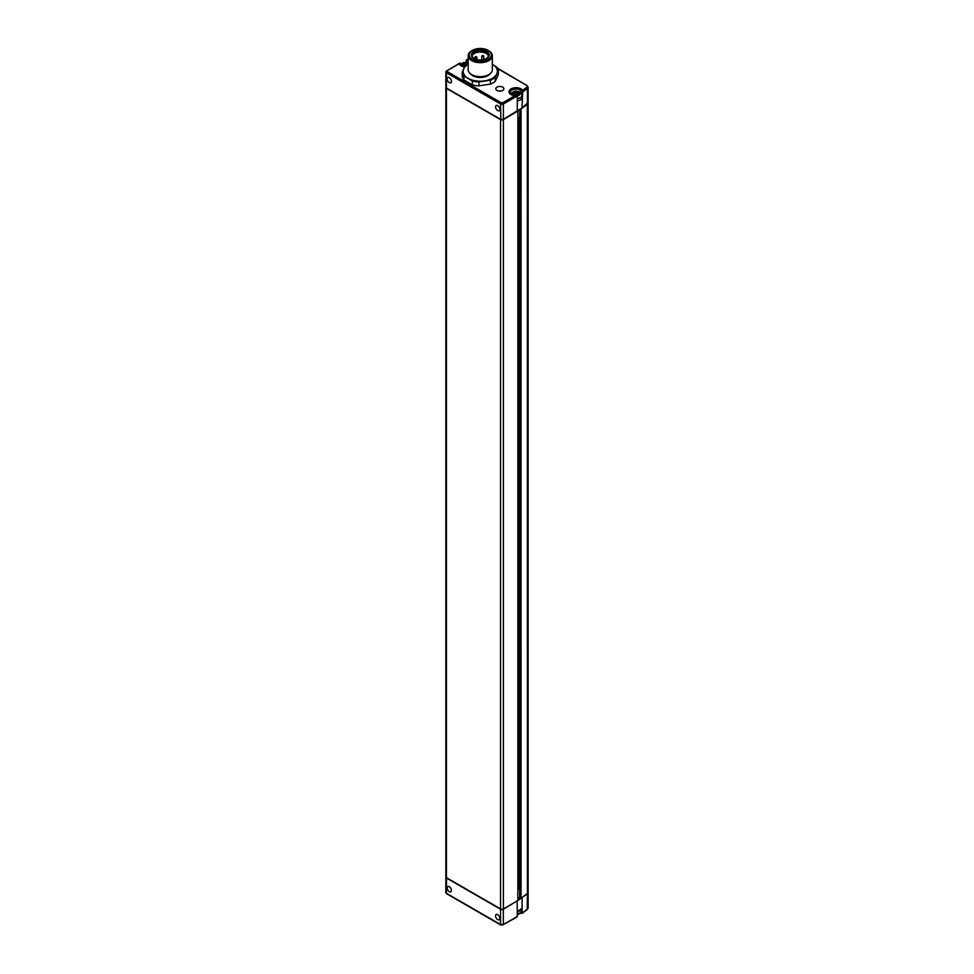 <?xml version="1.0" encoding="UTF-8"?>
<svg xmlns="http://www.w3.org/2000/svg" width="974" height="974" viewBox="0 0 974 974"><rect width="100%" height="100%" fill="white"/><g stroke="black" fill="none" stroke-linecap="round" stroke-linejoin="round"><path stroke-width="1.46" d="M521.053 898.308L521.053 109.015L527.336 104.206A4.03 2.325 0 0 0 528.152 102.806L528.152 892.099A4.03 2.325 180 0 1 527.336 893.499L521.053 898.308L518.996 897.858M517.851 111.267L517.851 900.573L503.4 908.912A2.009 1.169 180 0 1 500.551 908.912L446.433 877.671A2.009 1.169 180 0 1 445.849 876.844L445.849 87.55A2.009 1.169 0 0 0 446.433 88.378L500.551 119.619A2.009 1.169 0 0 0 503.4 119.619L517.827 111.012M519.702 898.259L519.702 109.697M518.996 888.885L518.996 117.684M518.923 889.019L518.923 117.817M501.038 91.008A4.03 2.325 0 0 0 498.639 91.008M502.694 87.136A4.03 2.325 180 0 1 503.875 88.78A4.03 2.325 180 0 1 499.845 91.106A4.03 2.325 180 0 1 495.815 88.78A4.03 2.325 180 0 1 498.298 86.637A4.03 2.325 180 0 1 502.694 87.136M449.282 82.62A3.019 1.741 60 0 1 447.309 79.953A3.019 1.741 60 0 1 447.772 77.53A3.019 1.741 60 0 1 450.792 79.284A3.019 1.741 60 0 1 450.792 82.766A3.019 1.741 60 0 1 449.282 82.62M497.702 110.573A3.019 1.741 60 0 1 495.729 107.907A3.019 1.741 60 0 1 496.192 105.484A3.019 1.741 60 0 1 499.212 107.237A3.019 1.741 60 0 1 499.212 110.719A3.019 1.741 60 0 1 497.702 110.573M526.971 85.542L528.152 87.185A4.03 2.325 0 0 1 527.421 88.512L527.421 103.804L517.279 111.28L503.4 119.291L503.4 103.999L517.279 95.988L510.035 92.567A6.039 3.494 180 0 1 516.062 89.084A6.039 3.494 180 0 1 522.113 92.554L527.421 88.512L527.19 87.83A1.011 0.67 -128.5 0 0 526.605 87.356A3.019 1.741 0 0 0 526.264 85.128L497.653 68.606M503.4 119.291A2.009 1.169 180 0 1 500.551 119.291L446.518 88.232L500.636 119.473L503.315 119.473L517.279 111.28L517.279 95.988L514.832 95.756L502.694 102.757L503.4 103.999A2.009 1.169 -0 0 1 500.551 103.999L500.843 119.449A1.607 0.925 180 0 0 503.12 119.449L521.833 108.065M528.152 87.185L528.152 102.477A4.03 2.325 180 0 1 527.421 103.804L527.153 104.023M514.832 95.756A7.049 4.066 180 0 1 510.68 89.121A7.049 4.066 180 0 1 522.697 90.351L522.04 108.053L528.152 102.477M460.312 64.357L460.312 63.103L459.29 63.687L460.312 63.103A6.039 3.494 180 0 0 460.191 63.797L461.262 65.477L464.695 66.743M466.217 62.105L466.217 60.303L468.165 59.085M467.873 59.487L466.777 59.694M466.315 62.105L466.315 60.303L468.165 59.731M514.15 91.678L512.531 92.603L514.296 91.593L517.851 91.593L519.751 92.688L519.714 94.721A6.039 3.494 180 0 0 518.765 94.381A6.039 3.494 180 0 1 519.678 94.697L517.608 93.796L519.118 94.977M517.279 100.919A6.039 3.494 180 0 0 522.113 97.497L522.113 97.485M497.702 914.671A3.019 1.741 60 0 1 499.674 917.325A3.019 1.741 60 0 1 499.212 919.748A3.019 1.741 60 0 1 496.192 918.007A3.019 1.741 60 0 1 496.192 914.513A3.019 1.741 60 0 1 497.702 914.671M449.282 886.717A3.019 1.741 60 0 1 451.266 889.372A3.019 1.741 60 0 1 450.792 891.794A3.019 1.741 60 0 1 447.772 890.053A3.019 1.741 60 0 1 447.772 886.559A3.019 1.741 60 0 1 449.282 886.717M519.191 897.967A3.226 1.863 180 0 1 517.851 899.039M500.636 908.961L500.551 909.241A2.009 1.169 0 0 0 503.4 909.241L522.113 897.821L522.113 912.942M502.694 924.947L516.451 917.338L517.279 916.522L517.279 911.591A6.039 3.494 0 0 0 522.113 908.182L517.279 911.591L517.182 900.95M527.336 104.206L527.421 893.767L522.027 897.565M522.113 913.113L527.421 909.059A4.03 2.325 180 0 0 528.152 907.719L528.152 892.428A4.03 2.325 0 0 1 527.421 893.767L527.19 909.533M522.113 910.361L522.101 911.81M464.306 62.896L462.699 63.834L464.452 62.823L468.165 62.896L464.087 62.969L462.224 64.686L463.052 66.366M463.381 66.585L462.565 65.964L463.624 66.536M465.109 65.928L464.33 64.941L462.589 65.952L462.565 63.919L464.428 64.941M464.33 64.941L462.699 63.834M467.97 62.847L466.229 63.846L464.501 62.847L466.229 64.905M466.229 63.846L468.165 63.505M464.452 64.881L464.452 63.407L463.186 64.15M468.019 63.821L468.019 62.823M519.093 117.233A3.019 1.741 180 0 1 517.851 118.645M517.985 98.666A6.039 3.494 0 0 0 520.262 97.875M521.808 96.463A6.039 3.494 0 0 0 522.113 95.367A6.039 3.494 0 0 0 522.113 95.221M517.998 95.756L519.617 94.831L517.267 95.939L519.495 94.953L519.885 92.944L517.413 91.519L513.931 91.751L512.068 93.455L512.896 95.148M510.413 93.577L515.161 90.923L520.006 91.848L522.113 95.355L521.2 97.217L517.279 98.788M519.191 95.014L517.851 95.793L516.074 94.685L514.722 95.549M519.349 94.843L517.851 95.708L516.074 94.77L516.074 93.212L517.851 92.189L519.118 92.92M513.225 95.367L512.409 94.746L513.456 95.306M515.136 95.306L514.54 93.796L512.434 94.721L512.397 92.688L514.272 93.723M514.296 91.593L516.074 93.212L514.345 91.617M514.296 93.65L514.296 92.189L513.03 92.92M517.851 93.65L517.851 91.593M519.751 92.688L517.413 93.991L517.036 95.233M514.796 95.562L516.074 94.819L517.815 95.817M517.851 889.846A3.019 1.741 0 0 0 519.093 888.434M522.113 910.325A6.039 3.494 180 0 1 517.279 913.734L518.119 913.588M520.469 912.711L521.723 911.554M468.165 63.736A18.129 10.47 0 0 0 465.255 65.66L463.709 68.764A17.118 9.886 0 0 0 468.141 78.31A17.118 9.886 0 0 0 484.675 80.866A17.118 9.886 0 0 0 496.789 73.878A17.118 9.886 0 0 0 492.357 64.333A17.118 9.886 0 0 0 492.333 64.321L496.57 66.987A18.129 10.47 0 0 1 498.323 70.773L495.242 77.421L495.242 81.317A18.129 10.47 180 0 1 490.433 84.093L490.433 80.197A18.129 10.47 0 0 0 495.242 77.421M463.928 79.99A18.129 10.47 180 0 1 462.175 76.191L462.175 72.307A18.129 10.47 0 0 0 463.928 76.094L463.928 79.99L472.353 84.848L472.353 80.964A18.129 10.47 0 0 0 478.928 81.974L478.928 85.87A18.129 10.47 180 0 1 472.353 84.848M495.242 81.317L498.323 74.669L498.323 70.773M490.433 80.197L478.928 81.974M472.353 80.964L463.928 76.094M462.175 72.307L463.709 68.764A17.118 9.886 0 0 1 468.165 64.321M490.433 84.093L478.928 85.87M488.084 50.356L488.79 50.77A12.078 6.976 180 0 1 492.333 55.701L492.333 69.665A12.078 6.976 180 0 1 477.126 76.41A12.078 6.976 180 0 1 468.165 69.665L468.165 55.701A12.078 6.976 180 0 1 471.708 50.77L472.414 50.356A11.079 6.392 0 0 0 472.414 59.402A11.079 6.392 0 0 0 488.084 59.402A11.079 6.392 0 0 0 488.084 50.356A11.079 6.392 0 0 0 483.116 48.7A11.079 6.392 0 0 0 472.414 50.356M492.333 55.701A12.078 6.976 180 0 1 480.243 62.677A12.078 6.976 180 0 1 468.165 55.701M477.93 59.877A8.961 5.174 180 0 1 473.912 51.22A8.961 5.174 180 0 1 488.899 53.533A8.961 5.174 180 0 1 477.93 59.877M471.927 55.591A8.352 4.821 180 0 1 482.41 51.366A8.352 4.821 180 0 1 488.571 55.591M478.088 59.828A8.352 4.821 0 0 0 488.607 55.165A8.352 4.821 0 0 0 482.41 50.502A8.352 4.821 0 0 0 471.891 55.165A8.352 4.821 0 0 0 478.088 59.828M490.068 73.732A10.677 6.161 180 0 1 480.243 77.482A10.677 6.161 180 0 1 470.43 73.732M488.473 56.029A8.352 4.821 0 0 0 480.243 52.072A8.352 4.821 0 0 0 472.025 56.029M472.524 54.179A8.766 5.053 180 0 1 480.243 51.512A8.766 5.053 180 0 1 487.974 54.179M503.4 908.912L503.4 119.619M500.551 908.912L500.551 119.619M446.433 877.671L446.433 88.378M502.694 102.757L501.269 102.757L447.151 71.516L447.151 70.7L459.29 63.687A7.049 4.066 180 0 0 464.598 66.926M522.697 90.351L526.605 87.356M446.518 88.232L446.433 88.05A2.009 1.169 180 0 1 445.849 87.222L446.518 88.232M500.551 119.291L446.433 88.05L446.433 72.758L500.551 103.999L501.269 102.757M446.433 71.114A2.009 1.169 0 0 0 445.849 71.93A2.009 1.169 0 0 0 446.433 72.758L447.151 71.516M497.373 68.107L526.264 85.128M466.315 60.303A6.039 3.494 180 0 1 468.165 60.485M447.151 70.7L459.911 62.993M522.113 97.497L522.113 92.554M517.851 900.122L520.469 898.284M445.873 877.014A2.009 1.169 0 0 0 445.849 877.172A2.009 1.169 0 0 0 446.433 878L500.551 909.241L500.551 924.533L446.433 893.292L446.518 877.72M517.279 916.522L503.4 924.533L503.315 908.961M447.151 893.706L446.433 893.292A2.009 1.169 180 0 1 445.849 892.464L445.849 877.172L446.518 876.174M503.4 924.533A2.009 1.169 180 0 1 500.551 924.533L503.4 924.533M521.735 912.09L522.113 913.052A6.039 3.494 0 0 0 521.796 911.981M462.699 66.049L463.454 66.488M463.186 66.195L464.89 65.209M512.531 94.831L513.298 95.269M513.03 94.977L514.735 93.991M512.434 92.713L514.175 93.723M517.803 91.617L516.074 92.615M519.617 92.603L517.998 91.678M517.973 93.723L519.714 92.713M475.19 58.002L474.886 57.588A1.011 1.011 0 0 1 475.884 56.577A1.011 1.011 0 0 1 476.895 57.588L475.19 58.002M483.774 56.565L481.765 56.516A1.011 1.011 0 0 1 482.763 55.518A1.011 1.011 0 0 1 483.774 56.516L483.774 56.565M446.652 70.652L445.849 71.93L445.849 87.222M522.113 913.417L527.226 909.509M445.849 892.464L446.652 893.755L500.758 924.996M528.152 907.719L527.238 909.497M460.568 64.795L463.234 62.616L468.165 62.312M463.868 66.597L462.954 66.062M464.732 65.039L462.954 64.016M513.712 95.367L512.799 94.843M514.576 93.821L512.799 92.786M519.349 92.786L517.571 93.821M522.113 910.447L521.029 913.064L517.279 914.72M476.895 59.584L476.895 57.588M474.886 58.866L474.886 57.588M483.774 59.536L483.774 56.516M481.765 59.913L481.765 56.516"/></g></svg>
